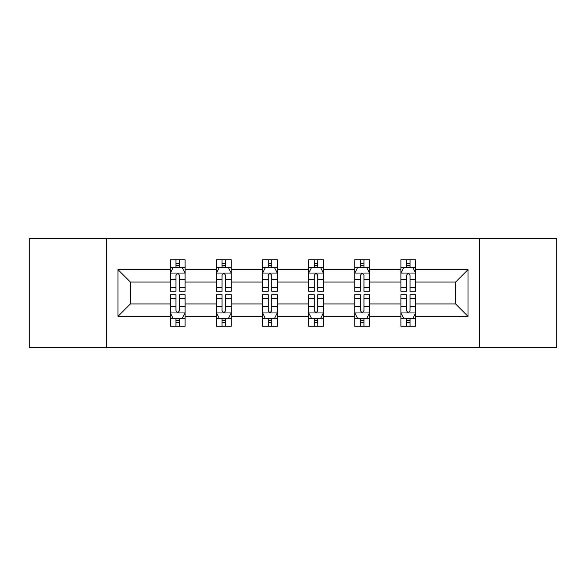 <?xml version="1.0" encoding="UTF-8"?>
<svg xmlns="http://www.w3.org/2000/svg" width="586" height="586" viewBox="0 0 586 586"><rect width="100%" height="100%" fill="white"/><g stroke="black" fill="none" stroke-linecap="round" stroke-linejoin="round"><path stroke-width="0.88" d="M479.392 347.688L556.7 347.688L556.7 238.312L479.392 238.312L479.392 347.688L106.608 347.688L106.608 238.312L29.3 238.312L29.3 347.688L106.608 347.688M415.686 316.352L415.686 303.936L455.593 303.936L468.009 316.352L415.686 316.352L415.686 326.255L410.068 326.255L410.068 318.718M479.392 238.312L106.608 238.312M400.905 316.352L369.568 316.352L369.568 303.936L400.905 303.936L400.905 326.255L415.686 326.255L415.686 318.366L412.91 318.366M369.568 316.352L369.568 326.255L363.95 326.255L363.95 318.718M354.786 316.352L323.45 316.352L323.45 303.936L354.786 303.936L354.786 326.255L369.568 326.255L369.568 318.366L366.792 318.366M323.45 316.352L323.45 326.255L317.832 326.255L317.832 318.718M308.668 316.352L277.332 316.352L277.332 303.936L308.668 303.936L308.668 326.255L323.45 326.255L323.45 318.366L320.674 318.366M277.332 316.352L277.332 326.255L271.714 326.255L271.714 318.718M262.55 316.352L231.214 316.352L231.214 303.936L262.55 303.936L262.55 326.255L277.332 326.255L277.332 318.366L274.556 318.366M231.214 316.352L231.214 326.255L225.595 326.255L225.595 318.718M216.432 316.352L185.095 316.352L185.095 303.936L216.432 303.936L216.432 326.255L231.214 326.255L231.214 318.366L228.437 318.366M185.095 316.352L185.095 326.255L179.477 326.255L179.477 318.718M170.314 316.352L117.991 316.352L117.991 269.648L170.314 269.648L170.314 282.064L130.407 282.064L130.407 303.936L170.314 303.936L170.314 326.255L185.095 326.255L185.095 318.366L182.319 318.366M173.09 267.634L170.314 267.634L170.314 259.745L170.314 269.648M170.314 259.745L185.095 259.745L185.095 269.648L216.432 269.648L216.432 259.745L231.214 259.745L231.214 269.648L262.55 269.648L262.55 259.745L277.332 259.745L277.332 269.648L308.668 269.648L308.668 259.745L323.45 259.745L323.45 269.648L354.786 269.648L354.786 259.745L369.568 259.745L369.568 269.648L400.905 269.648L400.905 259.745L415.686 259.745L415.686 269.648L468.009 269.648L468.009 316.352M400.905 269.648L400.905 282.064L369.568 282.064L369.568 269.648M354.786 269.648L354.786 282.064L323.45 282.064L323.45 269.648M308.668 269.648L308.668 282.064L277.332 282.064L277.332 269.648M262.55 269.648L262.55 282.064L231.214 282.064L231.214 269.648M216.432 269.648L216.432 282.064L185.095 282.064L185.095 269.648M117.991 269.648L130.407 282.064M455.593 303.936L455.593 282.064L415.686 282.064L415.686 269.648M406.523 267.135L410.068 267.135M360.405 267.135L363.95 267.135M314.286 267.135L317.832 267.135M268.168 267.135L271.714 267.135M222.05 267.135L225.595 267.135M175.932 267.135L179.477 267.135M175.932 318.865L179.477 318.865M222.05 318.865L225.595 318.865M268.168 318.865L271.714 318.865M314.286 318.865L317.832 318.865M360.405 318.865L363.95 318.865M406.523 318.865L410.068 318.865M130.407 303.936L117.991 316.352M468.009 269.648L455.593 282.064M179.477 263.583L175.932 263.583M170.314 287.521L170.314 291.227L175.932 291.227L175.932 287.521L170.314 287.521L170.314 282.064M185.095 282.064L185.095 291.227L179.477 291.227L179.477 275.413C178.298 273.135 177.119 273.135 175.932 275.413L175.932 287.521M182.319 267.634L185.095 267.634L185.095 259.745L179.477 259.745L185.095 259.745M185.095 273.193L182.136 267.282L173.273 267.282L170.314 273.193M175.932 267.282L175.932 259.745M179.477 259.745L179.477 267.282M175.932 322.417L179.477 322.417M185.095 298.479L185.095 294.773L179.477 294.773L179.477 298.479L185.095 298.479L185.095 303.936M170.314 303.936L170.314 294.773L175.932 294.773L175.932 310.587C177.111 312.865 178.298 312.865 179.477 310.587L179.477 298.479M173.09 318.366L170.314 318.366L170.314 326.255L175.932 326.255L175.932 318.718M170.314 312.807L173.273 318.718L182.136 318.718L185.095 312.807M225.595 263.583L222.05 263.583M219.208 267.634L216.432 267.634L216.432 259.745L222.05 259.745L216.432 259.745M216.432 287.521L216.432 291.227L222.05 291.227L222.05 287.521L216.432 287.521L216.432 282.064M231.214 282.064L231.214 291.227L225.595 291.227L225.595 275.413C224.416 273.135 223.237 273.135 222.05 275.413L222.05 287.521M228.437 267.634L231.214 267.634L231.214 259.745L225.595 259.745L231.214 259.745M231.214 273.193L228.254 267.282L219.391 267.282L216.432 273.193M222.05 267.282L222.05 259.745M225.595 259.745L225.595 267.282M271.714 263.583L268.168 263.583M265.326 267.634L262.55 267.634L262.55 259.745L268.168 259.745L262.55 259.745M262.55 287.521L262.55 291.227L268.168 291.227L268.168 287.521L262.55 287.521L262.55 282.064M277.332 282.064L277.332 291.227L271.714 291.227L271.714 275.413C270.534 273.135 269.355 273.135 268.168 275.413L268.168 287.521M274.556 267.634L277.332 267.634L277.332 259.745L271.714 259.745L277.332 259.745M277.332 273.193L274.373 267.282L265.509 267.282L262.55 273.193M268.168 267.282L268.168 259.745M271.714 259.745L271.714 267.282M222.05 322.417L225.595 322.417M231.214 298.479L231.214 294.773L225.595 294.773L225.595 298.479L231.214 298.479L231.214 303.936M216.432 303.936L216.432 294.773L222.05 294.773L222.05 310.587C223.229 312.865 224.416 312.865 225.595 310.587L225.595 298.479M219.208 318.366L216.432 318.366L216.432 326.255L222.05 326.255L222.05 318.718M216.432 312.807L219.391 318.718L228.254 318.718L231.214 312.807M268.168 322.417L271.714 322.417M277.332 298.479L277.332 294.773L271.714 294.773L271.714 298.479L277.332 298.479L277.332 303.936M262.55 303.936L262.55 294.773L268.168 294.773L268.168 310.587C269.348 312.865 270.534 312.865 271.714 310.587L271.714 298.479M265.326 318.366L262.55 318.366L262.55 326.255L268.168 326.255L268.168 318.718M262.55 312.807L265.509 318.718L274.373 318.718L277.332 312.807M317.832 263.583L314.286 263.583M311.444 267.634L308.668 267.634L308.668 259.745L314.286 259.745L308.668 259.745M308.668 287.521L308.668 291.227L314.286 291.227L314.286 287.521L308.668 287.521L308.668 282.064M323.45 282.064L323.45 291.227L317.832 291.227L317.832 275.413C316.652 273.135 315.466 273.135 314.286 275.413L314.286 287.521M320.674 267.634L323.45 267.634L323.45 259.745L317.832 259.745L323.45 259.745M323.45 273.193L320.491 267.282L311.627 267.282L308.668 273.193M314.286 267.282L314.286 259.745M317.832 259.745L317.832 267.282M314.286 322.417L317.832 322.417M323.45 298.479L323.45 294.773L317.832 294.773L317.832 298.479L323.45 298.479L323.45 303.936M308.668 303.936L308.668 294.773L314.286 294.773L314.286 310.587C315.466 312.865 316.645 312.865 317.832 310.587L317.832 298.479M311.444 318.366L308.668 318.366L308.668 326.255L314.286 326.255L314.286 318.718M308.668 312.807L311.627 318.718L320.491 318.718L323.45 312.807M363.95 263.583L360.405 263.583M357.563 267.634L354.786 267.634L354.786 259.745L360.405 259.745L354.786 259.745M354.786 287.521L354.786 291.227L360.405 291.227L360.405 287.521L354.786 287.521L354.786 282.064M369.568 282.064L369.568 291.227L363.95 291.227L363.95 275.413C362.771 273.135 361.584 273.135 360.405 275.413L360.405 287.521M366.792 267.634L369.568 267.634L369.568 259.745L363.95 259.745L369.568 259.745M369.568 273.193L366.609 267.282L357.746 267.282L354.786 273.193M360.405 267.282L360.405 259.745M363.95 259.745L363.95 267.282M360.405 322.417L363.95 322.417M369.568 298.479L369.568 294.773L363.95 294.773L363.95 298.479L369.568 298.479L369.568 303.936M354.786 303.936L354.786 294.773L360.405 294.773L360.405 310.587C361.584 312.865 362.763 312.865 363.95 310.587L363.95 298.479M357.563 318.366L354.786 318.366L354.786 326.255L360.405 326.255L360.405 318.718M354.786 312.807L357.746 318.718L366.609 318.718L369.568 312.807M410.068 263.583L406.523 263.583M403.681 267.634L400.905 267.634L400.905 259.745L406.523 259.745L400.905 259.745M400.905 287.521L400.905 291.227L406.523 291.227L406.523 287.521L400.905 287.521L400.905 282.064M415.686 282.064L415.686 291.227L410.068 291.227L410.068 275.413C408.889 273.135 407.702 273.135 406.523 275.413L406.523 287.521M412.91 267.634L415.686 267.634L415.686 259.745L410.068 259.745L415.686 259.745M415.686 273.193L412.727 267.282L403.864 267.282L400.905 273.193M406.523 267.282L406.523 259.745M410.068 259.745L410.068 267.282M406.523 322.417L410.068 322.417M415.686 298.479L415.686 294.773L410.068 294.773L410.068 298.479L415.686 298.479L415.686 303.936M400.905 303.936L400.905 294.773L406.523 294.773L406.523 310.587C407.702 312.865 408.882 312.865 410.068 310.587L410.068 298.479M403.681 318.366L400.905 318.366L400.905 326.255L406.523 326.255L406.523 318.718M400.905 312.807L403.864 318.718L412.727 318.718L415.686 312.807M185.022 273.047L170.387 273.047M185.095 287.521L179.477 287.521M175.932 279.595L170.314 279.595M185.095 279.595L179.477 279.595M179.477 265.465L175.932 265.465M170.387 312.953L185.022 312.953M170.314 298.479L175.932 298.479M179.477 306.405L185.095 306.405M170.314 306.405L175.932 306.405M175.932 320.535L179.477 320.535M231.14 273.047L216.505 273.047M231.214 287.521L225.595 287.521M222.05 279.595L216.432 279.595M231.214 279.595L225.595 279.595M225.595 265.465L222.05 265.465M277.259 273.047L262.623 273.047M277.332 287.521L271.714 287.521M268.168 279.595L262.55 279.595M277.332 279.595L271.714 279.595M271.714 265.465L268.168 265.465M216.505 312.953L231.14 312.953M216.432 298.479L222.05 298.479M225.595 306.405L231.214 306.405M216.432 306.405L222.05 306.405M222.05 320.535L225.595 320.535M262.623 312.953L277.259 312.953M262.55 298.479L268.168 298.479M271.714 306.405L277.332 306.405M262.55 306.405L268.168 306.405M268.168 320.535L271.714 320.535M323.377 273.047L308.741 273.047M323.45 287.521L317.832 287.521M314.286 279.595L308.668 279.595M323.45 279.595L317.832 279.595M317.832 265.465L314.286 265.465M308.741 312.953L323.377 312.953M308.668 298.479L314.286 298.479M317.832 306.405L323.45 306.405M308.668 306.405L314.286 306.405M314.286 320.535L317.832 320.535M369.495 273.047L354.86 273.047M369.568 287.521L363.95 287.521M360.405 279.595L354.786 279.595M369.568 279.595L363.95 279.595M363.95 265.465L360.405 265.465M354.86 312.953L369.495 312.953M354.786 298.479L360.405 298.479M363.95 306.405L369.568 306.405M354.786 306.405L360.405 306.405M360.405 320.535L363.95 320.535M415.613 273.047L400.978 273.047M415.686 287.521L410.068 287.521M406.523 279.595L400.905 279.595M415.686 279.595L410.068 279.595M410.068 265.465L406.523 265.465M400.978 312.953L415.613 312.953M400.905 298.479L406.523 298.479M410.068 306.405L415.686 306.405M400.905 306.405L406.523 306.405M406.523 320.535L410.068 320.535"/></g></svg>
